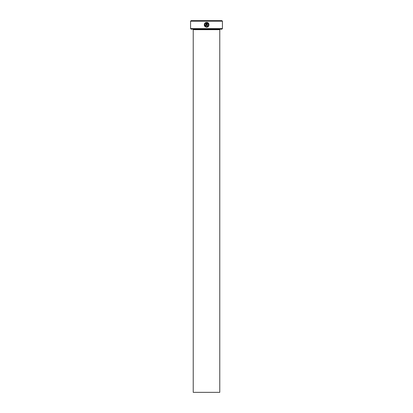 <?xml version="1.0" encoding="UTF-8"?>
<svg xmlns="http://www.w3.org/2000/svg" width="413" height="413" viewBox="0 0 413 413"><rect width="100%" height="100%" fill="white"/><g stroke="black" fill="none" stroke-linecap="round" stroke-linejoin="round"><path stroke-width="0.62" d="M205.948 27.088L206.614 27.181C204.373 26.649 203.759 25.348 204.76 23.273L205.101 23.613C204.342 25.265 204.843 26.293 206.614 26.706C208.833 25.859 209.071 24.63 207.331 23.014L207.331 25.745L206.856 25.745L206.856 22.405C209.789 22.545 209.551 27.335 206.614 27.181L207.909 26.804M208.88 24.016L207.316 22.498M207.3 22.493L206.856 22.405M205.659 25.265L205.416 25.028L205.896 25.028L205.896 23.014L205.442 23.273L205.101 22.932L206.376 22.405L206.376 25.028L205.659 25.745L204.936 25.028L205.416 25.028M206.17 25.534L206.376 25.028M222.431 28.616L221.9 29.147L191.1 29.147L190.569 28.616L222.431 28.616L222.431 21.182L190.569 21.182L191.1 20.65L221.9 20.65L222.431 21.182M219.773 392.35L193.227 392.35L193.227 29.679L219.773 29.679L219.773 392.35M192.695 29.147A0.532 0.532 0 0 1 193.227 29.679M220.305 29.147A0.532 0.532 0 0 0 219.773 29.679M190.569 28.616L190.569 21.182M205.442 23.273L205.896 23.014M205.7 22.576L205.101 22.932M204.414 23.846L204.45 25.807M207.331 23.014L207.889 23.355L208.493 25.152M208.488 25.183L208.26 25.771M208.152 25.931L207.553 26.458M207.512 26.478L206.614 26.706"/></g></svg>
